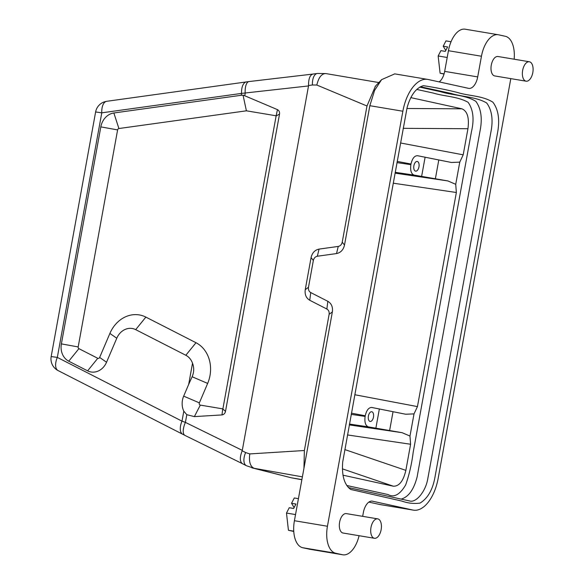 <?xml version="1.0" encoding="UTF-8"?>
<svg xmlns="http://www.w3.org/2000/svg" width="584" height="584" viewBox="0 0 584 584"><rect width="100%" height="100%" fill="white"/><g stroke="black" fill="none" stroke-linecap="round" stroke-linejoin="round"><path stroke-width="0.88" d="M374.3 538.258A9.848 5.19 99.5 0 0 374.432 538.28A9.848 5.19 99.5 0 0 381.162 529.549A9.848 5.19 99.5 0 0 377.826 518.877A9.848 5.19 99.5 0 0 377.687 518.855A9.848 5.19 99.5 0 0 370.964 527.586A9.848 5.19 99.5 0 0 374.3 538.258M525.972 81.169A9.848 5.19 99.5 0 0 526.104 81.191A9.848 5.19 99.5 0 0 532.827 72.46A9.848 5.19 99.5 0 0 529.491 61.787A9.848 5.19 99.5 0 0 529.36 61.758A9.848 5.19 99.5 0 0 522.636 70.489A9.848 5.19 99.5 0 0 525.972 81.169M526.104 81.191L494.728 75.935A9.848 5.19 -80.5 0 1 491.239 65.364A9.848 5.19 -80.5 0 1 497.984 56.502A9.848 5.19 -80.5 0 1 498.115 56.531M376.41 275.684L407.136 107.441C410.683 95.104 416.093 87.855 423.371 85.687C434.591 87.344 445.899 89.586 457.294 92.425C469.054 96.126 482.26 95.528 492.889 102.185C498.225 109.339 499.853 119.121 497.765 131.524L435.189 475.945C433.007 489.246 427.955 498.291 420.035 503.087C413.961 503.919 407.917 503.247 401.901 501.087L350.75 489.465C344.348 484.786 341.662 475.668 342.684 462.112L376.41 275.684M362.664 516.336L363.343 512.621A13.133 6.92 -80.5 0 1 372.278 501.152A13.133 6.92 -80.5 0 1 372.453 501.181L412.888 510.036A36.449 19.206 99.5 0 0 413.377 510.139A36.449 19.206 99.5 0 0 438.175 478.303L510.81 78.628M514.154 59.218A24.623 12.979 99.5 0 0 505.313 36.281L498.546 34.799A24.623 12.979 99.5 0 0 498.218 34.733A24.623 12.979 99.5 0 0 481.457 56.239L448.432 50.706A24.623 12.979 -80.5 0 1 465.185 29.2L498.218 34.733M439.153 81.899A13.133 6.92 99.5 0 0 444.672 71.379L477.705 76.913L481.457 56.239M477.705 76.913A13.133 6.92 -80.5 0 1 468.762 88.381A13.133 6.92 -80.5 0 1 468.587 88.345L428.16 79.49A36.449 19.206 99.5 0 0 427.663 79.395A36.449 19.206 99.5 0 0 402.865 111.23L369.84 105.697L344.509 245.061C343.37 249.85 340.713 252.689 336.53 253.566L317.338 256.237C315.25 256.683 313.915 258.099 313.345 260.486L308.476 287.27C308.169 289.701 308.921 291.467 310.732 292.569L327.85 301.315C331.478 303.505 332.982 307.038 332.362 311.914L294.416 520.716L327.442 526.25L402.865 111.23M327.442 526.25A24.623 12.979 99.5 0 0 335.727 553.252L302.702 547.719A24.623 12.979 -80.5 0 1 294.416 520.716M342.494 554.734A24.623 12.979 99.5 0 0 342.83 554.8L309.797 549.267A24.623 12.979 -80.5 0 1 309.469 549.201L342.494 554.734L335.727 553.252M342.83 554.8A24.623 12.979 99.5 0 0 359.08 535.711M374.432 538.28L343.056 533.024A9.848 5.19 -80.5 0 1 339.567 522.454A9.848 5.19 -80.5 0 1 346.312 513.599A9.848 5.19 -80.5 0 1 346.451 513.621M371.694 407.45L405.668 414.231L414.012 413.895L409.983 436.058L410.603 444.256L347.465 434.934M371.774 407.464C368.723 407.45 366.548 410.216 365.241 415.771L351.422 413.158M351.203 414.363L365.117 416.421L365.241 415.771M365.117 416.421C364.387 422.159 365.453 425.641 368.322 426.86L349.444 424.072M349.29 424.896L402.106 432.693L368.322 426.86M375.811 428.495L379.33 409.121M373.475 417.151A4.928 2.599 -80.5 0 1 370.125 421.458A4.928 2.599 -80.5 0 1 368.38 416.173A4.928 2.599 -80.5 0 1 371.752 411.742A4.928 2.599 -80.5 0 1 373.475 417.151M417.451 155.694L451.425 162.476L459.761 162.14L455.732 184.303L456.359 192.501L393.222 183.179M417.524 155.709C414.472 155.694 412.297 158.461 410.99 164.009L397.178 161.396M396.959 162.607L410.873 164.659L410.99 164.009M410.873 164.659C410.136 170.404 411.202 173.879 414.078 175.098L395.193 172.309M395.047 173.134L447.855 180.93L414.078 175.098M421.56 176.74L425.086 157.359M418.962 166.849A4.928 2.599 -80.5 0 1 415.611 171.148A4.928 2.599 -80.5 0 1 413.866 165.863A4.928 2.599 -80.5 0 1 417.239 161.44A4.928 2.599 -80.5 0 1 418.962 166.849M222.752 408.866L225.497 411.413C225.015 413.435 223.84 414.603 221.964 414.925L222.752 408.866L200.319 405.106L194.355 416.611L186.807 414.698L185.405 422.385L242.287 450.374L308.52 85.936L241.557 93.403A13.133 6.607 -97.9 0 1 246.441 81.884M313.046 74.058L249.032 81.556A13.133 5.227 -96.7 0 0 245.2 93.352L244.762 95.769L277.444 109.631C279.094 110.551 279.787 112.04 279.524 114.106L276.123 115.96L222.913 408.727M276.123 115.96L277.444 109.631M118.91 128.531A1.628 1.387 -77.6 0 0 117.61 129.911L100.82 126.874A16.418 13.95 102.4 0 1 113.858 112.982L118.91 128.531L246.404 110.814L276.013 115.771M78.176 346.933A1.628 1.387 -77.6 0 0 78.906 348.648L68.744 361.197A16.418 13.95 102.4 0 1 61.386 343.888L78.176 346.933L117.61 129.911M97.769 358.291A1.628 1.387 -77.6 0 0 99.652 357.437L106.543 362.248A16.418 13.95 102.4 0 1 87.615 370.84L97.769 358.291L78.906 348.648M109.887 333.435A31.2 26.514 102.4 0 1 145.861 317.097L135.707 329.646A16.418 13.95 -77.6 0 0 116.778 338.238L109.887 333.435L99.652 357.437M192.523 363.241C194.231 367.694 194.1 372.19 192.121 376.746L188.676 384.411L192.523 363.241A16.418 13.95 -77.6 0 0 185.836 355.269L195.998 342.72L145.861 317.097M195.998 342.72A31.2 26.514 102.4 0 1 207.656 383.411L192.121 376.746M188.676 384.411L183.675 396.134L199.363 402.865L207.656 383.411M199.363 402.865A1.628 1.387 -77.6 0 0 200.319 405.106M301.892 479.574L291.715 477.865L301.862 479.734M302.388 476.851L254.077 468.295L291.336 477.8L301.862 479.741M344.808 449.57L405.858 470.368L410.603 444.256M405.858 470.368C403.332 481.085 399.157 486.37 393.339 486.209L342.976 475.179M303.95 468.244L304.373 450.512L329.12 314.331C329.434 311.892 328.683 310.126 326.865 309.031L327.85 301.315M242.287 450.374L242.17 450.782C239.644 457.367 239.732 461.667 242.426 463.689L246.411 465.725L254.077 468.295C250.229 466.492 248.791 461.703 249.777 453.921L304.373 450.512M416.699 89.425L433.35 93.075C444.811 96.564 457.63 96.36 468.134 102.331C473.237 109.602 474.354 119.348 471.478 131.561L413.18 452.344C411.72 463.966 409.209 474.836 405.654 484.968C399.872 494.706 393.981 497.889 387.98 494.524L346.714 485.486M400.522 142.978L463.2 154.833L467.945 128.721L403.186 128.341M463.2 154.833L459.761 162.14M354.773 394.733L417.451 406.595L456.359 192.501M417.451 406.595L414.012 413.895M406.88 108.493L461.922 108.814L410.815 97.623M461.922 108.814C467.353 111.121 469.361 117.756 467.945 128.721M325.814 73.569L378.848 82.556L325.814 73.569C321.623 73.613 318.63 77.438 316.82 85.03L312.425 84.979A13.133 6.607 -97.9 0 1 317.302 73.46M279.524 114.106L225.497 411.413M244.762 95.769L243.046 95.148L241.214 95.28L113.858 112.982M246.404 110.814L243.046 95.148M221.964 414.925L194.355 416.611M182.726 434.292A13.133 6.76 -62.9 0 1 181.996 421.144L183.807 411.202L186.807 414.698M183.807 411.202A16.418 13.95 102.4 0 1 183.675 396.134M368.862 502.101L379.856 504.51L412.888 510.036M135.707 329.646L185.836 355.269M106.543 362.248L116.778 338.238M68.744 361.197L87.615 370.84M100.82 126.874L61.386 343.888M241.214 95.28L241.557 93.403L101.777 112.829L57.327 357.415L181.996 421.144L185.405 422.385A13.133 5.38 -63.8 0 0 184.967 435.416L242.491 463.718M419.714 87.125L440.686 91.725C452.301 95.382 465.346 94.79 475.865 101.353C481.092 108.595 482.501 118.377 480.084 130.692L417.093 477.04C413.793 489.691 408.471 497.05 401.128 499.101M420.407 86.739L451.425 93.52C463.061 97.083 476.077 96.798 486.698 102.981C491.932 110.157 493.327 119.91 490.867 132.232L427.722 479.121C425.481 491.779 415.918 503.196 409.494 500.933L348.349 487.552M389.623 430.517L393.039 411.705M402.106 432.693L409.983 436.058M435.372 178.762L438.796 159.95M447.855 180.93L455.732 184.303M251.857 467.813L291.336 477.8M375.424 86.184L366.986 105.996L316.82 85.03M312.425 84.979L308.549 85.52C308.469 78.803 309.936 74.993 312.944 74.066L317.382 73.453L325.755 73.562M308.549 85.52L308.52 85.936M380.359 504.561L379.863 504.488M369.84 105.697L374.621 90.337L381.622 79.628L394.623 73.934M332.362 311.914L329.12 314.331M366.986 105.996L342.231 242.177L344.509 245.061M313.345 260.486L311.068 257.602C312.206 252.828 314.871 249.988 319.054 249.098L317.338 256.237M319.054 249.098L338.245 246.433C340.333 245.988 341.669 244.572 342.231 242.177M336.53 253.566L338.245 246.433M310.732 292.569L309.754 300.278C306.133 298.081 304.629 294.548 305.242 289.679L311.068 257.602M305.242 289.679L308.476 287.27M326.865 309.031L309.754 300.278M444.672 71.379L448.432 50.706M309.469 549.201L302.702 547.719M293.759 531.447L288.43 530.279L286.481 513.059L289.241 507.737L293.642 508.474L295.942 504.036L291.54 503.299L294.299 497.977L298.424 498.67M294.117 507.562L291.54 503.299M288.43 530.279L293.737 531.17M286.481 513.059L295.533 514.577M444.037 74.051L440.095 73.183L438.146 55.969L440.905 50.647L445.307 51.385L447.614 46.946L443.212 46.209L445.964 40.887L451.045 41.741M445.789 50.465L443.212 46.209M440.095 73.183L444.088 73.854M438.146 55.969L447.198 57.48M393.339 486.209L342.399 468.857M246.353 465.696A13.133 6.76 -62.9 0 1 245.623 452.549L249.777 453.921M242.17 450.782L245.623 452.549M58.115 370.592A13.133 6.76 -62.9 0 1 57.327 357.415L51.173 356.554A13.133 13.133 0 0 0 58.115 370.592L184.967 435.416M101.777 112.829A13.133 6.607 -97.9 0 1 106.733 101.302A13.133 13.133 0 0 0 95.623 111.96L101.777 112.829M249.032 81.556L106.733 101.302M95.623 111.96L51.173 356.554M380.352 504.605L413.377 510.139M394.638 73.861L427.663 79.395M375.132 86.49L381.622 79.628M529.36 61.758L497.984 56.502M377.687 518.855L346.312 513.599"/></g></svg>
